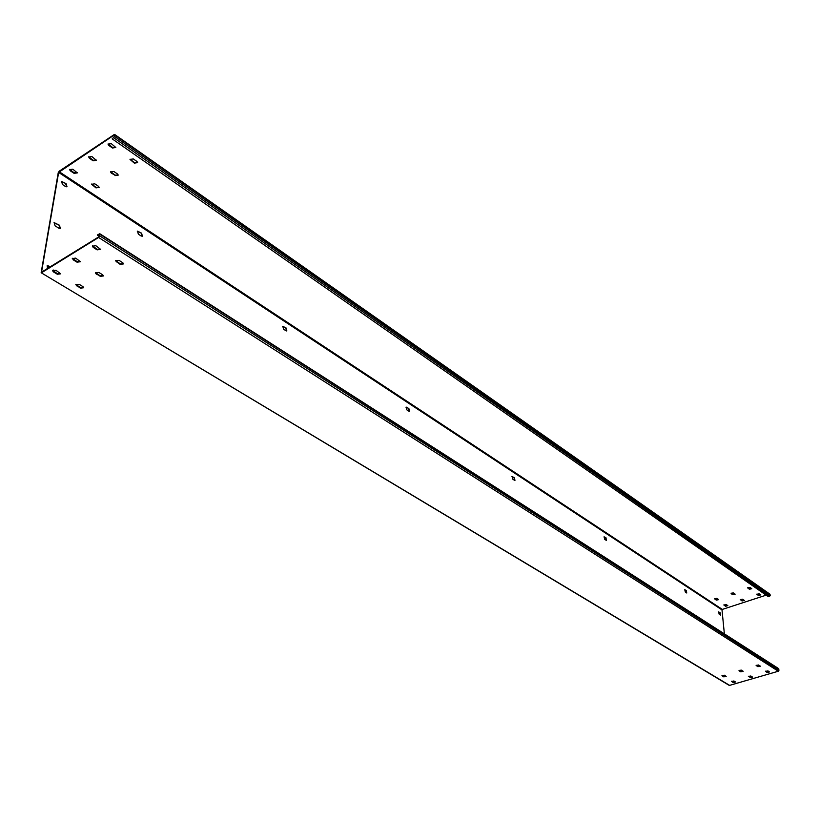 <?xml version="1.0" encoding="UTF-8"?>
<svg xmlns="http://www.w3.org/2000/svg" width="820" height="820" viewBox="0 0 820 820"><rect width="100%" height="100%" fill="white"/><g stroke="black" fill="none" stroke-linecap="round" stroke-linejoin="round"><path stroke-width="1.23" d="M729.851 685.51L41.154 272.732L729.328 685.448L778.323 671.231L778.99 670.217L778.59 668.597M778.99 670.217L99.661 235.822L99.784 233.72L97.631 234.817L99.128 236.365M724.367 633.85L722 609.895L58.64 172.425L41.523 272.178L98.677 236.918L99.404 234.294L97.549 235.35M99.661 235.822L98.595 237.462L41.687 272.66M52.685 270.405L57.41 273.716L60.67 273.562M72.385 258.279L77.1 261.641L80.411 261.467M75.87 284.448L80.473 287.646L83.691 287.482M95.561 272.619L100.142 275.879L103.422 275.684M731.583 681.215L733.244 682.22L735.56 681.994M748.476 676.223L750.115 677.238L752.452 677.002M722.041 675.444L723.732 676.469L726.059 676.244M739.005 670.37L740.675 671.406L743.033 671.17M92.506 245.897L97.201 249.321L100.552 249.126M115.661 260.545L120.232 263.856L123.553 263.64M765.593 671.16L767.202 672.185L769.57 671.939M756.194 665.235L757.844 666.281L760.232 666.035M55.944 270.262L52.582 270.682L53.361 271.851L57.328 274.249L60.68 273.818L55.944 270.262M73.062 259.735L77.018 262.174L80.421 261.724L75.696 258.115L72.293 258.566L73.144 259.202M82.974 286.631L79.109 284.294L75.778 284.724L80.391 288.179L83.712 287.738L82.974 286.631M100.071 276.401L103.433 275.94L102.705 274.823L98.841 272.435L95.468 272.896L96.206 274.023L100.142 275.879M735.499 681.963L733.91 680.989L731.501 681.43L733.285 682.609L735.499 681.963M750.156 677.627L752.575 677.176L750.823 675.987L748.393 676.438L750.115 677.238M724.378 675.219L721.959 675.659L723.773 676.869L726.182 676.428L724.378 675.219M739.107 670.811L740.716 671.805L743.156 671.354L741.372 670.135L739.066 670.411M95.858 245.713L92.414 246.184L93.172 247.363L97.129 249.864L100.563 249.382L95.858 245.713M122.846 262.779L118.992 260.34L115.569 260.832L120.15 264.388L123.564 263.896L122.846 262.779M769.529 671.908L767.961 670.914L765.511 671.375L767.253 672.584L769.529 671.908M758.582 664.989L756.122 665.45L757.895 666.68L760.355 666.209L758.582 664.989M41.154 272.732L58.23 172.702L59.224 171.185L114.134 134.613L114.738 134.521L114.636 136.499L112.176 138.867L114.195 136.786L114.062 135.105L58.64 172.425M53.976 222.794L59.45 225.223L54.161 222.63L55.073 225.828L58.937 228.257L60.352 228.411L59.45 225.223M60.116 228.513L59.03 225.49M61.387 181.609L66.082 183.639L61.572 181.435L62.494 184.541L65.59 186.57L66.994 186.745L66.082 183.639M66.758 186.847L65.661 183.905M49.815 267.156L47.006 265.957M137.319 231.301L141.573 233.167L137.504 231.137L138.354 234.182L141.194 236.037L142.413 236.201L141.573 233.167M142.178 236.293L141.163 233.413M282.654 326.442L286.129 328.01L282.828 326.298L283.546 329.179L285.944 330.747L286.846 330.89L286.129 328.01M286.621 330.952L285.729 328.226M405.972 407.212L408.872 408.534L406.146 407.079L406.781 409.815L408.832 411.158L409.508 411.271L408.872 408.534M409.282 411.312L408.473 408.719M511.926 476.635L514.386 477.763L512.1 476.502L512.684 479.105L514.447 480.264L514.97 480.356L514.386 477.763M514.755 480.387L514.007 477.916M603.95 536.946L606.072 537.91L604.114 536.813L604.668 539.293L606.205 540.298L606.072 537.91M606.4 540.39L605.693 538.043M684.628 589.826L686.463 590.656L684.782 589.693L685.305 592.05L686.668 592.942L686.463 590.656M686.781 593.003L686.104 590.779M718.484 612.017L720.216 612.796L718.638 611.894L719.15 614.2L720.442 615.041L720.216 612.796M720.524 615.092L719.857 612.919M725.761 676.449L724.726 675.834M48.206 266.192L47.201 265.793L47.509 268.591M52.982 270.948L53.218 269.975M48.636 265.926L50.235 266.9M724.798 675.864L724.644 676.664M725.167 675.752L726.028 676.274M722 609.895L722.317 609.414L59.132 171.667M766.157 595.166L722.317 609.414M69.68 169.361L74.169 172.846L77.295 172.661M88.704 156.763L93.183 160.3L96.36 160.095M91.686 184.028L96.053 187.401L99.169 187.206M110.7 171.718L115.056 175.152L118.203 174.926M723.937 604.822L725.587 605.929L727.852 605.662M740.316 599.481L741.946 600.599L744.242 600.322M714.599 598.61L716.28 599.738L718.556 599.471M731.05 593.188L732.701 594.326L735.017 594.049M108.107 143.91L112.576 147.508L115.794 147.272M130.083 159.172L134.429 162.657L137.616 162.411M756.901 594.08L758.51 595.197L760.827 594.91M747.707 587.694L749.347 588.842L751.684 588.555M114.738 134.521L770.093 594.285L114.861 135.023M72.826 169.186L69.597 169.627L70.325 170.837L74.087 173.338L77.305 172.897L72.826 169.186M89.349 158.239L93.101 160.792L96.36 160.32L91.891 156.559L88.621 157.02L89.421 157.758M98.472 186.284L94.802 183.834L91.614 184.285L95.981 187.882L99.169 187.431L98.472 186.284M114.984 175.634L118.213 175.152L117.526 173.994L113.857 171.503L110.628 171.985L111.315 173.143L115.056 175.152M727.781 605.601L726.212 604.555L723.886 605.027L725.628 606.298L727.781 605.601M741.987 600.968L744.334 600.496L742.612 599.205L740.265 599.686L741.946 600.599M716.885 598.344L714.548 598.815L716.311 600.117L718.658 599.645L716.885 598.344M731.163 593.639L732.742 594.705L735.109 594.223L733.357 592.911L731.132 593.26M111.346 143.674L108.035 144.166L108.742 145.396L112.494 148L115.794 147.498L111.346 143.674M136.95 161.468L133.291 158.926L130.011 159.428L134.357 163.139L137.627 162.626L136.95 161.468M760.765 594.859L759.228 593.782L756.85 594.285L758.551 595.576L760.765 594.859M750.044 587.407L747.655 587.909L749.388 589.221L751.776 588.729L750.044 587.407M770.093 594.285L769.683 596.242L768.319 596.683L112.176 138.867M99.907 234.212L778.856 669.018M778.323 671.231L98.595 237.462M770.226 595.412L114.636 136.499M769.683 596.242L113.785 137.801M53.361 271.851L53.454 271.317M57.328 274.249L57.41 273.716M77.018 262.174L77.1 261.641M76.526 285.842L76.608 285.319M80.391 288.179L80.473 287.646M96.206 274.023L96.288 273.49M93.172 247.363L93.254 246.83M97.129 249.864L97.201 249.321M116.296 261.959L116.368 261.426M120.15 264.388L120.232 263.856M99.784 233.72L778.621 668.607"/></g></svg>
